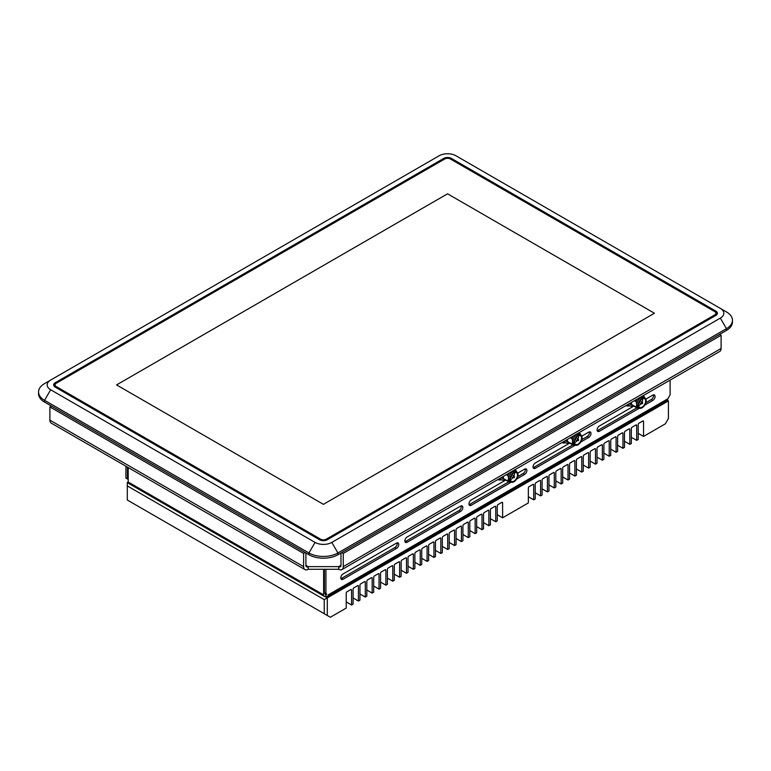 <?xml version="1.0" encoding="UTF-8"?>
<svg xmlns="http://www.w3.org/2000/svg" width="771" height="771" viewBox="0 0 771 771"><rect width="100%" height="100%" fill="white"/><g stroke="black" fill="none" stroke-linecap="round" stroke-linejoin="round"><path stroke-width="1.16" d="M497.825 479.581A10.245 5.917 120 0 0 500.716 479.87M625.975 405.594A10.245 5.917 120 0 0 628.876 405.883M128.208 479.398L127.437 478.955L127.437 467.11M503.328 477.596L502.682 477.22A5.773 3.335 -60 0 1 502.345 476.97M503.347 477.654A6.091 3.518 -60 0 1 502.364 477.403M503.367 477.731A6.091 3.518 -60 0 1 502.441 477.451A6.091 3.518 -60 0 1 502.056 477.172A6.091 3.518 -60 0 1 502.037 477.153M503.714 478.724A6.958 4.019 -60 0 1 501.931 478.078A6.958 4.019 -60 0 1 501.458 477.49M510.913 481.971A6.746 3.894 -60 0 1 508.677 481.808L504.407 479.34A6.746 3.894 -60 0 1 503.656 478.656L503.097 476.536M505.092 479.735A8.548 4.934 -60 0 1 502.817 480.169A8.548 4.934 -60 0 1 500.225 478.203M498.538 479.167L502.817 480.169L505.497 479.967M499.502 478.618L499.251 479.581M508.677 481.808A6.746 3.894 -60 0 1 507.925 481.114L508.552 478.261L507.993 475.784L506.354 474.657M507.925 475.572A6.746 3.894 -60 0 1 509.409 472.893M514.691 469.847A6.746 3.894 -60 0 1 515.423 470.117A6.746 3.894 -60 0 1 516.676 471.968M507.925 481.114L503.656 478.656M511.077 482.058L509.853 481.355A5.773 3.335 -60 0 1 508.677 478.261A5.773 3.335 -60 0 1 509.159 476.17A5.773 3.335 -60 0 1 515.626 471.36L516.84 472.064A5.773 3.335 -60 0 1 517.543 477.259A5.773 3.335 -60 0 1 511.077 482.058A5.773 3.335 -60 0 1 510.373 476.873A5.773 3.335 -60 0 1 516.84 472.064M517.062 477.23A5.002 2.891 -60 0 1 511.452 481.403A5.002 2.891 -60 0 1 511.452 475.62A5.002 2.891 -60 0 1 516.464 472.729A5.002 2.891 -60 0 1 517.062 477.23M514.508 472.71A5.002 2.891 -60 0 1 514.122 475.534A5.002 2.891 -60 0 1 513.958 475.919M512.966 477.644A5.002 2.891 -60 0 1 510.46 479.716M514.305 477.586L513.293 477.721A0.993 0.569 -60 0 1 514.035 475.967A0.993 0.569 -60 0 1 514.199 476.15L514.585 477.104M567.408 440.598L566.752 440.222A5.773 3.335 -60 0 1 566.425 439.981M567.417 440.655A6.091 3.518 -60 0 1 566.444 440.414M567.446 440.733A6.091 3.518 -60 0 1 566.512 440.453A6.091 3.518 -60 0 1 566.136 440.174A6.091 3.518 -60 0 1 566.116 440.154M567.793 441.735A6.958 4.019 -60 0 1 566.001 441.089A6.958 4.019 -60 0 1 565.529 440.492M574.983 444.973A6.746 3.894 -60 0 1 572.747 444.809L568.487 442.352A6.746 3.894 -60 0 1 567.735 441.658L567.177 439.547M569.162 442.737A8.548 4.934 -60 0 1 566.887 443.171A8.548 4.934 -60 0 1 564.295 441.205M562.608 442.178L566.887 443.171L569.567 442.978M563.572 441.619L563.331 442.593M572.747 444.809A6.746 3.894 -60 0 1 571.995 444.115L572.631 441.263L572.072 438.786L570.424 437.668M571.995 438.574A6.746 3.894 -60 0 1 573.479 435.904M578.761 432.849A6.746 3.894 -60 0 1 579.493 433.119A6.746 3.894 -60 0 1 580.756 434.979M571.995 444.115L567.735 441.658M575.147 445.069L573.932 444.366A5.773 3.335 -60 0 1 572.747 441.272A5.773 3.335 -60 0 1 573.229 439.171A5.773 3.335 -60 0 1 579.696 434.372L580.92 435.075A5.773 3.335 -60 0 1 581.613 440.26A5.773 3.335 -60 0 1 575.147 445.069A5.773 3.335 -60 0 1 574.453 439.875A5.773 3.335 -60 0 1 580.92 435.075M581.141 440.231A5.002 2.891 -60 0 1 575.532 444.404A5.002 2.891 -60 0 1 575.532 438.622A5.002 2.891 -60 0 1 580.534 435.731A5.002 2.891 -60 0 1 581.141 440.231M578.587 435.711A5.002 2.891 -60 0 1 578.192 438.535A5.002 2.891 -60 0 1 578.038 438.93M577.045 440.646A5.002 2.891 -60 0 1 574.54 442.727M578.385 440.588L577.363 440.733A0.993 0.569 -60 0 1 578.115 438.969A0.993 0.569 -60 0 1 578.269 439.162L578.664 440.116M631.478 403.599L630.832 403.233A5.773 3.335 -60 0 1 630.495 402.982M631.497 403.667A6.091 3.518 -60 0 1 630.514 403.416M630.215 403.185A6.091 3.518 -60 0 1 630.186 403.166A6.091 3.518 -60 0 0 630.591 403.464A6.091 3.518 -60 0 0 631.516 403.744M631.863 404.736A6.958 4.019 -60 0 1 630.08 404.091A6.958 4.019 -60 0 1 629.608 403.503M639.063 407.984A6.746 3.894 -60 0 1 636.827 407.82L632.557 405.353A6.746 3.894 -60 0 1 631.815 404.659L631.247 402.549M633.242 405.748A8.548 4.934 -60 0 1 630.967 406.182A8.548 4.934 -60 0 1 628.375 404.206M626.688 405.18L630.967 406.182L633.646 405.98M627.652 404.63L627.401 405.594M636.827 407.82A6.746 3.894 -60 0 1 636.075 407.127L636.711 404.264L636.152 401.797L634.504 400.669M636.075 401.575A6.746 3.894 -60 0 1 637.559 398.906M642.841 395.86A6.746 3.894 -60 0 1 643.573 396.13A6.746 3.894 -60 0 1 644.835 397.981M636.075 407.127L631.815 404.659M639.226 408.071L638.002 407.367A5.773 3.335 -60 0 1 636.827 404.274A5.773 3.335 -60 0 1 637.309 402.183A5.773 3.335 -60 0 1 643.775 397.373L644.999 398.077A5.773 3.335 -60 0 1 645.693 403.272A5.773 3.335 -60 0 1 639.226 408.071A5.773 3.335 -60 0 1 638.533 402.886A5.773 3.335 -60 0 1 644.999 398.077M645.221 403.243A5.002 2.891 -60 0 1 639.612 407.406A5.002 2.891 -60 0 1 639.612 401.633A5.002 2.891 -60 0 1 644.614 398.742A5.002 2.891 -60 0 1 645.221 403.243M642.657 398.723A5.002 2.891 -60 0 1 642.272 401.546A5.002 2.891 -60 0 1 642.118 401.932M641.125 403.647A5.002 2.891 -60 0 1 638.61 405.729M642.465 403.599L641.443 403.734A0.993 0.569 -60 0 1 642.185 401.97A0.993 0.569 -60 0 1 642.349 402.163L642.735 403.117M469.047 504.639A3.238 1.87 120 0 0 469.712 504.369L508.735 481.836M517.746 476.642L523.114 473.539A3.238 1.87 120 0 0 525.302 468.864M404.977 541.637A3.238 1.87 120 0 0 405.642 541.367L459.034 510.537A3.238 1.87 120 0 0 461.222 505.863M533.127 467.64A3.238 1.87 120 0 0 533.792 467.371L572.814 444.848M581.816 439.643L587.184 436.55A3.238 1.87 120 0 0 589.381 431.876M340.898 578.626A3.238 1.87 120 0 0 341.563 578.356L394.954 547.526A3.238 1.87 120 0 0 397.152 542.851M597.207 430.652A3.238 1.87 120 0 0 597.862 430.382L636.885 407.849M645.896 402.655L651.264 399.551A3.238 1.87 120 0 0 653.451 394.877M501.844 502.384L502.605 502.817A1.079 0.626 120 0 0 501.844 502.384L498.027 504.581A1.079 0.626 120 0 0 497.266 505.901L497.266 520.878L495.743 521.755L490.404 518.671M494.982 506.345L495.743 506.778A1.079 0.626 120 0 0 494.982 506.345L491.166 508.542A1.079 0.626 120 0 0 490.404 509.862L490.404 524.839L488.872 525.716L483.533 522.642M488.11 510.306L488.872 510.749A1.079 0.626 120 0 0 488.11 510.306L484.304 512.513A1.079 0.626 120 0 0 483.533 513.833L483.533 528.8L482.01 529.687L476.671 526.603M481.249 514.267L482.01 514.71A1.079 0.626 120 0 0 481.249 514.267L477.432 516.474A1.079 0.626 120 0 0 476.671 517.794L476.671 532.771L475.148 533.648L469.809 530.564M474.387 518.237L475.148 518.671A1.079 0.626 120 0 0 474.387 518.237L470.57 520.435A1.079 0.626 120 0 0 469.809 521.755L469.809 536.732L468.276 537.609L462.937 534.525M467.515 522.198L468.276 522.642A1.079 0.626 120 0 0 467.515 522.198L463.708 524.396A1.079 0.626 120 0 0 462.937 525.716L462.937 540.693L461.415 541.579L456.075 538.495M460.653 526.159L461.415 526.603A1.079 0.626 120 0 0 460.653 526.159L456.837 528.366A1.079 0.626 120 0 0 456.075 529.687L456.075 544.654L454.553 545.54L449.214 542.456M453.791 530.12L454.553 530.564A1.079 0.626 120 0 0 453.791 530.12L449.975 532.327A1.079 0.626 120 0 0 449.214 533.648L449.214 548.624L447.681 549.501L442.342 546.417M446.92 534.091L447.681 534.525A1.079 0.626 120 0 0 446.92 534.091L443.103 536.288A1.079 0.626 120 0 0 442.342 537.609L442.342 552.585L440.819 553.462L435.48 550.388M440.058 538.052L440.819 538.495A1.079 0.626 120 0 0 440.058 538.052L436.241 540.249A1.079 0.626 120 0 0 435.48 541.579L435.48 556.546L433.957 557.433L428.618 554.349M433.186 542.013L433.957 542.456A1.079 0.626 120 0 0 433.186 542.013L429.38 544.22A1.079 0.626 120 0 0 428.618 545.54L428.618 560.517L427.086 561.394L421.747 558.31M426.324 545.984L427.086 546.417A1.079 0.626 120 0 0 426.324 545.984L422.508 548.181A1.079 0.626 120 0 0 421.747 549.501L421.747 564.478L420.224 565.355L414.885 562.271M419.463 549.945L420.224 550.388A1.079 0.626 120 0 0 419.463 549.945L415.646 552.142A1.079 0.626 120 0 0 414.885 553.462L414.885 568.439L413.362 569.326L408.023 566.242M412.591 553.906L413.362 554.349A1.079 0.626 120 0 0 412.591 553.906L408.784 556.113A1.079 0.626 120 0 0 408.023 557.433L408.023 572.4L406.49 573.287L401.151 570.203M405.729 557.867L406.49 558.31A1.079 0.626 120 0 0 405.729 557.867L401.913 560.074A1.079 0.626 120 0 0 401.151 561.394L401.151 576.371L399.629 577.248L394.289 574.164M398.867 561.837L399.629 562.271A1.079 0.626 120 0 0 398.867 561.837L395.051 564.035A1.079 0.626 120 0 0 394.289 565.355L394.289 580.332L392.767 581.209L387.418 578.125M391.996 565.798L392.767 566.242A1.079 0.626 120 0 0 391.996 565.798L388.189 567.996A1.079 0.626 120 0 0 387.418 569.316L387.418 584.293L385.895 585.179L380.556 582.095M385.134 569.759L385.895 570.203A1.079 0.626 120 0 0 385.134 569.759L381.317 571.966A1.079 0.626 120 0 0 380.556 573.287L380.556 588.254L379.033 589.14L373.694 586.056M378.272 573.72L379.033 574.164A1.079 0.626 120 0 0 378.272 573.72L374.455 575.927A1.079 0.626 120 0 0 373.694 577.248L373.694 592.224L372.162 593.101L366.823 590.017M371.4 577.691L372.162 578.125A1.079 0.626 120 0 0 371.4 577.691L367.594 579.888A1.079 0.626 120 0 0 366.823 581.209L366.823 596.185L365.3 597.062L359.961 593.988M364.538 581.652L365.3 582.095A1.079 0.626 120 0 0 364.538 581.652L360.722 583.849A1.079 0.626 120 0 0 359.961 585.179L359.961 600.146L358.438 601.033L353.099 597.949M357.677 585.613L358.438 586.056A1.079 0.626 120 0 0 357.677 585.613L353.86 587.82A1.079 0.626 120 0 0 353.099 589.14L353.099 604.117L351.566 604.994L346.227 601.91M350.805 589.584L351.566 590.017A1.079 0.626 120 0 0 350.805 589.584L346.989 591.781A1.079 0.626 120 0 0 346.227 593.101L346.227 608.078L330.345 617.243L327.299 615.48L327.299 597.872L324.244 599.626L324.244 613.726L327.299 615.48M351.566 590.017L351.566 604.994M358.438 586.056L358.438 601.033M365.3 582.095L365.3 597.062M372.162 578.125L372.162 593.101M379.033 574.164L379.033 589.14M385.895 570.203L385.895 585.179M392.767 566.242L392.767 581.209M399.629 562.271L399.629 577.248M406.49 558.31L406.49 573.287M413.362 554.349L413.362 569.326M420.224 550.388L420.224 565.355M427.086 546.417L427.086 561.394M433.957 542.456L433.957 557.433M440.819 538.495L440.819 553.462M447.681 534.525L447.681 549.501M454.553 530.564L454.553 545.54M461.415 526.603L461.415 541.579M468.276 522.642L468.276 537.609M475.148 518.671L475.148 533.648M482.01 514.71L482.01 529.687M488.872 510.749L488.872 525.716M495.743 506.778L495.743 521.755M502.605 502.817L502.605 517.794L497.266 514.71M533.696 484.872A1.079 0.626 120 0 0 532.934 484.429L533.696 484.872L533.696 499.839L528.357 496.755M540.567 480.902A1.079 0.626 120 0 0 539.806 480.468L540.567 480.902L540.567 495.878L535.228 492.794M547.429 476.941A1.079 0.626 120 0 0 546.668 476.497L547.429 476.941L547.429 491.917L542.09 488.833M554.291 472.98A1.079 0.626 120 0 0 553.53 472.536L554.291 472.98L554.291 487.956L548.952 484.872M561.163 469.019A1.079 0.626 120 0 0 560.401 468.575L561.163 469.019L561.163 483.986L555.824 480.902M568.025 465.048A1.079 0.626 120 0 0 567.263 464.614L568.025 465.048L568.025 480.025L562.685 476.941M574.887 461.087A1.079 0.626 120 0 0 574.125 460.644L574.887 461.087L574.887 476.064L569.547 472.98M581.758 457.126A1.079 0.626 120 0 0 580.997 456.683L581.758 457.126L581.758 472.093L576.419 469.019M588.62 453.155A1.079 0.626 120 0 0 587.859 452.722L588.62 453.155L588.62 468.132L583.281 465.048M595.491 449.194A1.079 0.626 120 0 0 594.72 448.751L595.491 449.194L595.491 464.171L590.143 461.087M602.353 445.233A1.079 0.626 120 0 0 601.592 444.79L602.353 445.233L602.353 460.21L597.014 457.126M609.215 441.272A1.079 0.626 120 0 0 608.454 440.829L609.215 441.272L609.215 456.239L603.876 453.155M616.087 437.302A1.079 0.626 120 0 0 615.316 436.868L616.087 437.302L616.087 452.278L610.748 449.194M622.949 433.341A1.079 0.626 120 0 0 622.187 432.897L622.949 433.341L622.949 448.317L617.61 445.233M629.811 429.38A1.079 0.626 120 0 0 629.049 428.936L629.811 429.38L629.811 444.347L624.471 441.272M532.934 484.429L529.118 486.626A1.079 0.626 120 0 0 528.357 487.947L528.357 502.923L502.605 517.794M539.806 480.468L535.99 482.665A1.079 0.626 120 0 0 535.228 483.986L535.228 498.962L533.696 499.839M546.668 476.497L542.851 478.704A1.079 0.626 120 0 0 542.09 480.025L542.09 495.001L540.567 495.878M553.53 472.536L549.723 474.743A1.079 0.626 120 0 0 548.952 476.064L548.952 491.031L547.429 491.917M560.401 468.575L556.585 470.773A1.079 0.626 120 0 0 555.824 472.093L555.824 487.07L554.291 487.956M567.263 464.614L563.447 466.812A1.079 0.626 120 0 0 562.685 468.132L562.685 483.109L561.163 483.986M574.125 460.644L570.318 462.851A1.079 0.626 120 0 0 569.547 464.171L569.547 479.148L568.025 480.025M580.997 456.683L577.18 458.88A1.079 0.626 120 0 0 576.419 460.21L576.419 475.177L574.887 476.064M587.859 452.722L584.042 454.919A1.079 0.626 120 0 0 583.281 456.239L583.281 471.216L581.758 472.093M594.72 448.751L590.914 450.958A1.079 0.626 120 0 0 590.143 452.278L590.143 467.255L588.62 468.132M601.592 444.79L597.776 446.997A1.079 0.626 120 0 0 597.014 448.317L597.014 463.284L595.491 464.171M608.454 440.829L604.637 443.026A1.079 0.626 120 0 0 603.876 444.347L603.876 459.323L602.353 460.21M615.316 436.868L611.509 439.065A1.079 0.626 120 0 0 610.748 440.386L610.748 455.362L609.215 456.239M622.187 432.897L618.371 435.104A1.079 0.626 120 0 0 617.61 436.425L617.61 451.401L616.087 452.278M629.049 428.936L625.233 431.143A1.079 0.626 120 0 0 624.471 432.464L624.471 447.431L622.949 448.317M635.921 424.975L636.682 425.419A1.079 0.626 120 0 0 635.921 424.975L632.104 427.173A1.079 0.626 120 0 0 631.343 428.493L631.343 443.47L629.811 444.347M636.682 425.419L636.682 440.386L631.343 437.302M642.783 421.014L643.544 421.448A1.079 0.626 120 0 0 642.783 421.014L638.966 423.212A1.079 0.626 120 0 0 638.205 424.532L638.205 439.509L636.682 440.386M643.544 421.448L643.544 436.425L638.205 433.341M667.233 400.226L668.428 400.92L668.428 418.537L665.373 423.819L643.544 436.425M668.428 400.92L327.299 597.872L324.938 596.503M324.244 613.726L127.292 500.013L127.292 482.395L128.208 481.865M128.429 483.051L127.292 482.395M127.292 485.913L324.244 599.626M324.398 569.268L324.398 592.668L325.921 593.554L325.921 569.268M125.914 466.224L125.914 478.078L127.437 478.955M670.105 380.113L670.105 394.839L667.821 398.8A3.238 1.87 -120 0 1 667.146 400.284L327.54 596.359A3.238 1.87 60 0 1 325.921 596.195A3.238 1.87 120 0 1 324.302 596.359L128.873 483.523A3.238 1.87 -60 0 1 128.208 482.039L128.208 467.544M325.16 593.111L325.16 593.988A1.079 0.626 120 0 0 325.921 594.431A1.079 0.626 -120 0 0 326.692 593.988L325.921 593.554M639.4 408.167L599.395 431.259A3.238 1.87 -60 0 1 597.776 431.423A3.238 1.87 -60 0 1 597.274 428.83A3.238 1.87 -60 0 1 599.395 425.978L633.839 406.095M645.896 399.127L652.786 395.147A3.238 1.87 -60 0 1 654.406 394.993A3.238 1.87 -60 0 1 654.907 397.585A3.238 1.87 -60 0 1 652.786 400.438L644.816 405.035M343.085 579.243A3.238 1.87 -60 0 1 341.466 579.397A3.238 1.87 -60 0 1 340.975 576.804A3.238 1.87 -60 0 1 343.085 573.952L396.487 543.121A3.238 1.87 -60 0 1 398.106 542.967A3.238 1.87 -60 0 1 398.597 545.56A3.238 1.87 -60 0 1 396.487 548.412L343.085 579.243L341.563 578.356M575.32 445.156L535.315 468.257A3.238 1.87 -60 0 1 533.696 468.421A3.238 1.87 -60 0 1 533.204 465.819A3.238 1.87 -60 0 1 535.315 462.976L569.759 443.084M581.816 436.126L588.716 432.145A3.238 1.87 -60 0 1 590.335 431.982A3.238 1.87 -60 0 1 590.827 434.574A3.238 1.87 -60 0 1 588.716 437.427L580.746 442.034M407.165 542.244A3.238 1.87 -60 0 1 405.546 542.408A3.238 1.87 -60 0 1 405.045 539.816A3.238 1.87 -60 0 1 407.165 536.963L460.557 506.133A3.238 1.87 -60 0 1 462.176 505.969A3.238 1.87 -60 0 1 462.677 508.561A3.238 1.87 -60 0 1 460.557 511.414L407.165 542.244L405.642 541.367M511.25 482.154L471.245 505.246A3.238 1.87 -60 0 1 469.626 505.41A3.238 1.87 -60 0 1 469.125 502.817A3.238 1.87 -60 0 1 471.245 499.965L505.68 480.082M517.746 473.115L524.637 469.134A3.238 1.87 -60 0 1 526.256 468.98A3.238 1.87 -60 0 1 526.747 471.573A3.238 1.87 -60 0 1 524.637 474.425L516.666 479.022M323.637 569.268L323.637 594.875A3.238 1.87 120 0 0 324.302 596.359M325.16 593.988L325.921 594.431L325.921 596.195M667.821 398.8L328.215 594.875A3.238 1.87 60 0 1 327.54 596.359M340.984 553.877A3.238 1.87 60 0 1 339.963 553.559L339.963 553.559M716.76 314.655A5.397 3.113 -0 0 0 716.269 314.202M54.731 385.866A5.397 3.113 -0 0 0 54.24 386.319M38.55 391.957L38.55 393.721A20.499 11.835 -0 0 0 44.554 402.086L308.94 554.735A20.499 11.835 -0 0 0 337.929 554.735L726.446 330.422A20.499 11.835 -0 0 0 732.45 322.056L732.45 320.293A20.499 11.835 -0 0 0 726.446 311.927L720.345 308.41A11.864 6.852 180 0 1 720.345 318.095L331.829 542.398A11.864 6.852 180 0 1 315.05 542.398L50.655 389.76A11.864 6.852 180 0 1 50.655 380.064L44.554 383.592A20.499 11.835 -0 0 0 38.55 391.957A20.499 11.835 -0 0 0 44.554 400.322L308.94 552.971A20.499 11.835 -0 0 0 337.929 552.971L726.446 328.668A20.499 11.835 -0 0 0 732.45 320.293M44.554 383.592L439.171 155.761A11.864 6.852 180 0 1 455.95 155.761L720.345 308.41M715.767 315.455L327.251 539.758A5.397 3.113 180 0 1 319.628 539.758L55.233 387.119A5.397 3.113 180 0 1 53.652 384.912A5.397 3.113 180 0 1 55.233 382.715L443.749 158.402A5.397 3.113 180 0 1 451.372 158.402L715.767 311.05A5.397 3.113 180 0 1 717.348 313.248A5.397 3.113 180 0 1 715.767 315.455M116.566 384.912L447.565 193.81L654.434 313.248L323.435 504.35L116.566 384.912L447.565 193.81L654.434 313.248M54.751 386.791A4.318 2.496 180 0 1 54.731 386.589L54.731 385.182A4.318 2.496 0 0 0 55.994 386.936L320.389 539.584A4.318 2.496 0 0 0 326.49 539.584L715.006 315.272A4.318 2.496 0 0 0 716.269 313.518A4.318 2.496 0 0 0 715.006 311.754L450.389 158.98M716.269 313.518L716.269 314.925A4.318 2.496 180 0 1 716.249 315.127M320.62 539.189A3.99 2.303 0 0 0 326.258 539.189L714.775 314.876A3.99 2.303 0 0 0 714.775 311.619L715.006 311.754M450.38 158.98A3.99 2.303 0 0 0 444.742 158.98L56.225 383.283A3.99 2.303 0 0 0 56.225 386.541L320.611 539.189L320.389 540.124M55.994 383.418L55.994 383.418A4.318 2.496 0 0 0 54.731 385.182M561.905 442.583A10.245 5.917 120 0 0 564.796 442.882M305.894 552.971L305.894 565.307A3.238 1.87 120 0 0 306.559 566.781A3.238 1.87 120 0 0 308.178 566.627L338.691 566.627A3.238 1.87 -120 0 0 340.31 566.781A3.238 1.87 -120 0 0 340.984 565.307L340.984 552.971M51.416 406.057L49.893 406.934L303.601 553.414L305.133 552.528M341.746 552.528L343.268 553.414L343.268 566.627A6.476 3.739 60 0 1 341.929 569.586A6.476 3.739 60 0 1 338.691 569.268L308.178 569.268A6.476 3.739 -60 0 1 304.95 569.586A6.476 3.739 -60 0 1 303.601 566.627L303.601 553.414M49.893 406.934L49.893 420.147A6.476 3.739 120 0 0 51.233 423.106L304.95 569.586M341.929 569.586L719.767 351.441A6.476 3.739 -120 0 0 721.107 348.482L721.107 335.269L719.584 334.392M343.268 553.414L721.107 335.269M308.178 569.268L308.178 566.627L305.894 565.307M338.691 569.268L338.691 566.627L340.984 565.307M326.692 593.988L325.921 594.431M128.208 482.039L323.637 594.875M599.395 431.259L597.862 430.382M652.786 400.438L651.264 399.551M396.487 548.412L394.954 547.526M535.315 468.257L533.792 467.371M588.716 437.427L587.184 436.55M460.557 511.414L459.034 510.537M471.245 505.246L469.712 504.369M524.637 474.425L523.114 473.539M720.345 318.095L726.446 328.668L726.446 330.422M331.829 542.398L337.929 552.971L337.929 554.735M315.05 542.398L308.94 552.971L308.94 554.735M50.655 389.76L44.554 400.322L44.554 402.086M715.767 311.05L715.767 312.351M451.372 158.402L451.372 159.549M443.749 158.402L443.749 159.549M55.233 382.715L55.233 384.016M326.258 539.189L326.49 540.124M714.775 314.876L715.006 315.888M56.225 386.541L55.994 387.553M49.893 420.147L303.601 566.627M343.268 566.627L721.107 348.482M515.423 470.117L514.816 469.77M514.035 475.967L512.002 474.791M513.043 477.683L511.009 476.507M579.493 433.119L578.896 432.772M578.115 438.969L576.082 437.793M577.122 440.684L575.089 439.509M643.573 396.13L642.975 395.783M642.185 401.97L640.152 400.804M641.193 403.696L639.159 402.52"/></g></svg>
